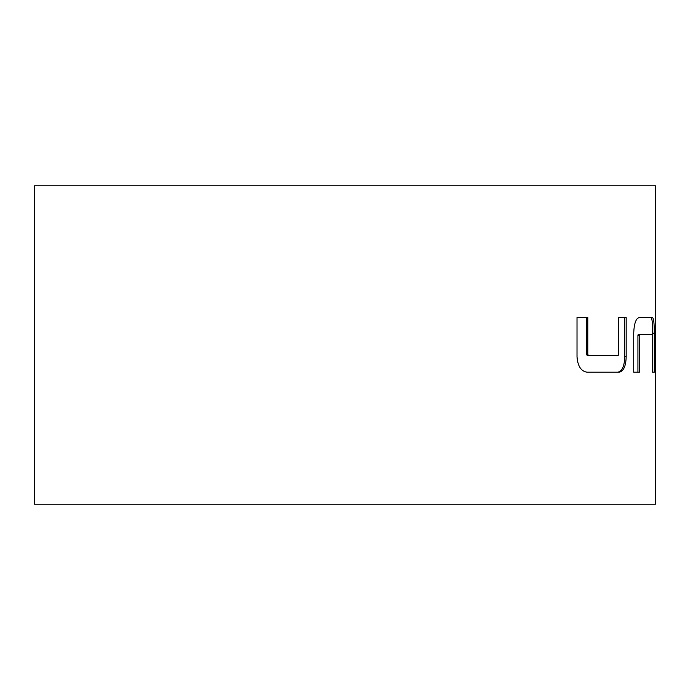 <?xml version="1.0" encoding="UTF-8"?>
<svg xmlns="http://www.w3.org/2000/svg" width="690" height="690" viewBox="0 0 690 690"><rect width="100%" height="100%" fill="white"/><g stroke="black" fill="none" stroke-linecap="round" stroke-linejoin="round"><path stroke-width="1.03" d="M652.542 317.581L639.078 317.581C635.895 318.487 634.101 323.688 633.705 333.184L633.705 372.195L639.432 372.195L639.785 334.296L652.223 334.296L652.386 372.195L654.301 372.195L654.301 333.184C654.31 323.645 653.723 318.444 652.542 317.581M618.706 317.581L618.706 354.367L618.171 355.479L588.475 355.479L587.785 354.367L587.785 317.581L577.013 317.581L577.013 356.592C577.685 366.131 581.04 371.332 587.087 372.195L619.223 372.195C623.587 371.289 625.908 366.088 626.192 356.592L626.192 317.581L618.706 317.581L624.752 317.581L624.752 356.592L626.192 356.592M655.5 185.765L34.5 185.765L34.5 504.235L655.5 504.235L655.5 185.765M652.386 372.195L652.714 333.184C652.714 323.593 652.136 318.392 650.963 317.581L639.078 317.581M639.432 335.418L637.922 335.418L637.922 372.195L633.705 372.195M637.922 335.418L638.276 334.296L639.785 334.296M652.714 333.184L654.301 333.184M587.785 354.367L586.534 354.367L587.225 355.479L588.475 355.479M586.534 354.367L586.534 317.581L577.013 317.581M624.752 356.592C624.493 366.028 622.182 371.229 617.817 372.195L587.087 372.195"/></g></svg>
